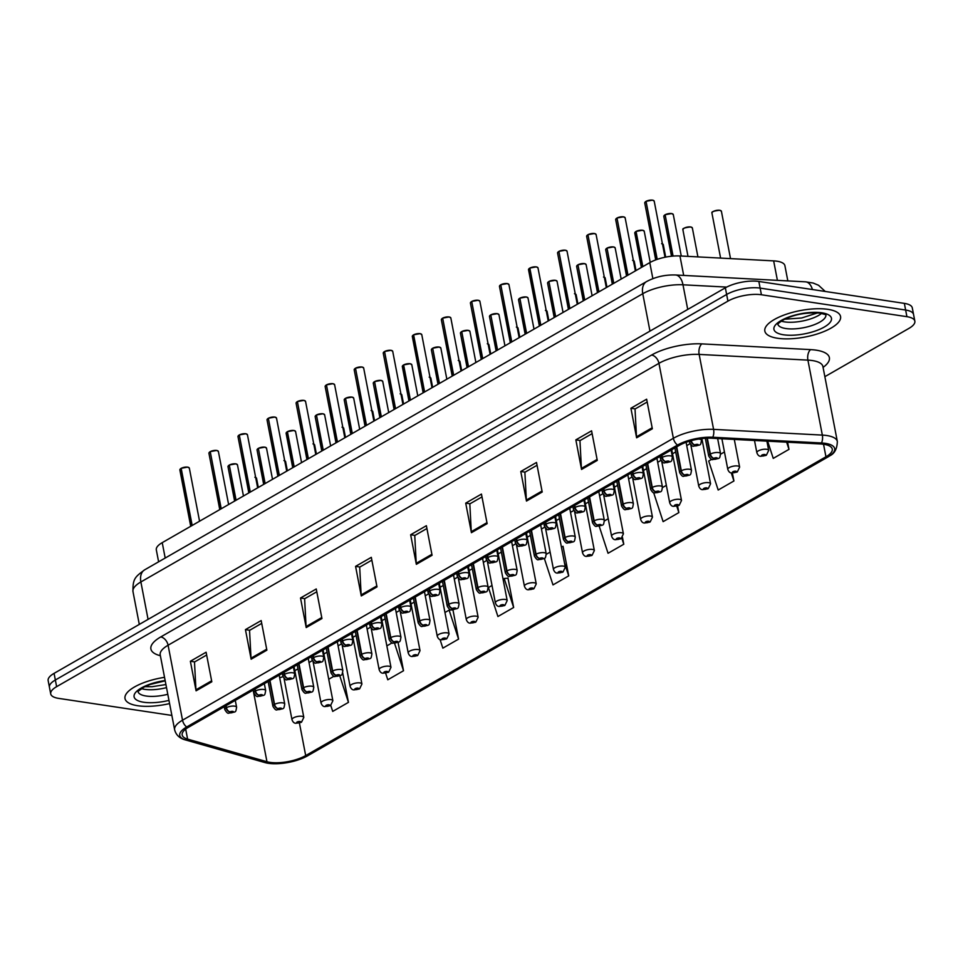 <?xml version="1.0" encoding="UTF-8"?>
<svg xmlns="http://www.w3.org/2000/svg" width="963" height="963" viewBox="0 0 963 963"><rect width="100%" height="100%" fill="white"/><g stroke="black" fill="none" stroke-linecap="round" stroke-linejoin="round"><path stroke-width="1.44" d="M158.618 561.826L156.319 549.885A24.099 8.402 -10.9 0 1 162.229 542.651L649.784 262.634A24.099 8.402 -10.9 0 1 679.938 255.953L773.65 260.877A24.099 8.402 -10.9 0 1 776.972 261.202A24.099 8.402 -10.9 0 1 784.905 265.692L787.83 280.895M827.867 309.34A38.556 13.434 169.1 0 0 785.977 314.359A38.556 13.434 169.1 0 0 764.839 331.091A38.556 13.434 169.1 0 0 777.526 338.254A38.556 13.434 169.1 0 0 819.417 333.246A38.556 13.434 169.1 0 0 840.555 316.502A38.556 13.434 169.1 0 0 827.867 309.34A38.556 13.434 169.1 0 0 785.977 314.359A38.556 13.434 169.1 0 0 764.839 331.091A38.556 13.434 169.1 0 0 777.526 338.254A38.556 13.434 169.1 0 0 819.417 333.246A38.556 13.434 169.1 0 0 840.555 316.502A38.556 13.434 169.1 0 0 827.867 309.34M164.529 677.338A38.556 13.434 169.1 0 0 125.009 698.56A38.556 13.434 169.1 0 0 137.697 705.723A38.556 13.434 169.1 0 0 169.584 703.58A38.556 13.434 169.1 0 1 137.697 705.723A38.556 13.434 169.1 0 1 125.009 698.56A38.556 13.434 169.1 0 1 164.529 677.338M823.798 444.292A25.7 8.956 -10.9 0 1 832.261 449.071A25.7 8.956 -10.9 0 1 825.953 456.787L305.692 755.582A25.7 8.956 -10.9 0 1 266.956 761.721L187.604 739.115A25.7 8.956 -10.9 0 1 182.176 734.974A25.7 8.956 -10.9 0 1 188.483 727.258L679.336 445.363A25.7 8.956 -10.9 0 1 711.501 438.225L820.259 443.943A25.7 8.956 -10.9 0 1 823.798 444.292M825.423 443.365A28.192 9.835 169.1 0 0 821.547 442.98L712.789 437.25A28.192 9.835 169.1 0 0 677.495 445.087L186.653 726.993A28.192 9.835 169.1 0 0 185.678 739.981L265.03 762.6A28.192 9.835 169.1 0 0 266.354 762.937A28.192 9.835 169.1 0 0 307.534 755.859L827.783 457.064A28.192 9.835 169.1 0 0 829.757 455.824A28.192 9.835 169.1 0 0 825.423 443.365M824.858 376.677L908.928 328.395A24.099 8.402 169.1 0 0 914.85 321.161L912.286 307.859A24.099 8.402 169.1 0 0 904.353 303.381L758.844 281.461A24.099 8.402 169.1 0 0 725.356 287.817L54.072 673.366L55.348 680.01A24.099 8.402 169.1 0 0 49.426 687.245A24.099 8.402 169.1 0 1 55.348 680.01L726.644 294.473L55.348 680.01L56.624 686.667A24.099 8.402 169.1 0 0 50.714 693.902A24.099 8.402 169.1 0 0 58.647 698.38L171.871 715.437M758.844 281.461L760.12 288.106A24.099 8.402 169.1 0 0 726.644 294.473A24.099 8.402 169.1 0 1 760.12 288.106L905.641 310.038L760.12 288.106L761.408 294.762A24.099 8.402 169.1 0 0 727.92 301.13L56.624 686.667M913.574 314.516A24.099 8.402 169.1 0 0 905.641 310.038A24.099 8.402 169.1 0 1 913.574 314.516M330.742 705.361L332.716 711.404L348.45 702.364L342.684 672.836M440.031 639.504L442.848 648.147L458.581 639.119L452.935 609.796M492.009 585.48L488.446 587.526L497.919 616.525L513.652 607.484L507.958 577.92L507.357 578.257M544.3 558.335L552.991 584.902L568.724 575.862L563.03 546.286L562.428 546.635M914.85 321.161A24.099 8.402 169.1 0 0 906.917 316.683L761.408 294.762M636.615 437.804L630.909 408.24L646.642 399.2L652.348 428.776L636.615 437.804A6.428 4.225 60.1 0 1 636.483 436.793L652.156 427.789M581.544 469.438L575.85 439.862L591.583 430.822L597.277 460.398L581.544 469.438A6.428 4.225 60.1 0 1 581.411 468.415L597.084 459.423M526.472 501.061L520.778 471.485L536.511 462.457L542.205 492.021L526.472 501.061A6.428 4.225 60.1 0 1 526.352 500.05L542.025 491.046M471.413 532.683L465.719 503.119L481.452 494.079L487.146 523.655L471.413 532.683A6.428 4.225 60.1 0 1 471.28 531.672L486.953 522.668M196.079 690.82L190.373 661.244L206.106 652.216L211.812 681.78L196.079 690.82A6.428 4.225 60.1 0 1 195.946 689.809L211.619 680.805M251.138 659.198L245.445 629.621L261.178 620.581L266.871 650.157L251.138 659.198A6.428 4.225 60.1 0 1 251.018 658.174L266.691 649.182M306.21 627.563L300.516 597.999L316.249 588.959L321.943 618.535L306.21 627.563A6.428 4.225 60.1 0 1 306.078 626.552L321.75 617.548M361.269 595.941L355.576 566.364L371.309 557.336L377.002 586.9L361.269 595.941A6.428 4.225 60.1 0 1 361.149 594.929L376.822 585.925M416.341 564.318L410.647 534.742L426.38 525.702L432.074 555.278L416.341 564.318A6.428 4.225 60.1 0 1 416.221 563.295L431.881 554.303M767.631 441.174L773.253 458.388L788.986 449.36L787.614 442.234M711.705 459.303L708.708 461.024L718.181 490.023L733.926 480.982L732.386 473.026M653.66 492.707L663.122 521.645L678.855 512.605L677.579 505.972M599.215 526.231L608.05 553.268L623.783 544.239L622.483 537.438M385.621 673.161L387.788 679.782L403.521 670.742L398.044 642.333M410.647 534.742L414.957 535.392M426.922 528.518L414.752 535.512L416.221 563.295M355.576 566.364L359.885 567.014M371.85 560.141L359.693 567.135L361.149 594.929M300.516 597.999L304.826 598.649M316.791 591.776L304.621 598.757L306.078 626.552M245.445 629.621L249.754 630.271M261.719 623.398L249.549 630.38L251.018 658.174M190.373 661.244L194.682 661.894M206.648 655.021L194.49 662.014L195.946 689.809M465.719 503.119L470.016 503.769M481.994 496.896L469.824 503.878L471.28 531.672M520.778 471.485L525.088 472.135M537.053 465.261L524.883 472.255L526.352 500.05M575.85 439.862L580.159 440.512M592.125 433.639L579.955 440.633L581.411 468.415M630.909 408.24L635.219 408.89M647.184 402.016L635.026 408.998L636.483 436.793M568.724 575.862L564.45 562.801M546.298 554.303L550.126 552.1M561.357 546.707L563.078 546.587M623.783 544.239L621.785 538.124M604.403 520.935L608.231 518.732M678.855 512.605L676.76 506.189M662.508 487.555L666.336 485.364M733.926 480.982L731.266 472.857M720.625 454.187L724.441 451.984M788.986 449.36L786.639 442.173M513.652 607.484L504.179 578.486L508.019 578.209M503.059 579.136L504.179 578.486M458.581 639.119L449.107 610.121L452.947 609.844M434.807 623.506L433.904 618.848M444.954 612.504L449.107 610.121M403.521 670.742L394.517 643.188M386.849 645.884L392.097 642.863M348.45 702.364L339.77 675.797M328.732 679.252L333.992 676.231M54.072 673.366A24.099 8.402 169.1 0 0 48.15 680.588L50.714 693.902M754.498 440.488L756.858 452.694A6.019 2.095 -10.9 0 1 760.156 450.07A6.019 2.095 -10.9 0 1 766.704 449.288A6.019 2.095 -10.9 0 1 768.679 450.407L766.404 455.162A4.021 2.757 -121.5 0 1 765.019 455.439A2.01 0.698 169.1 0 0 764.791 454.5A2.01 0.698 169.1 0 0 761.998 455.03A2.01 0.698 169.1 0 0 762.166 456.005A2.01 0.698 169.1 0 0 764.899 455.499L762.696 455.403L765.019 455.439M764.899 455.499A4.021 2.528 61.6 0 0 766.103 455.343A4.021 2.528 61.6 0 0 766.235 455.258M672.728 213.942A4.659 1.625 -10.9 0 0 671.656 213.569L673.281 214.532A4.815 1.685 169.1 0 0 671.693 213.642A4.815 1.685 169.1 0 0 665.132 214.833L665.216 214.713A4.659 1.625 -10.9 0 1 671.56 213.557M665.144 214.881L672.776 256.098M706.938 438.201L710.032 454.259A4.021 2.757 58.5 0 0 713.824 458.34A2.01 0.698 169.1 0 0 714.04 459.279A2.01 0.698 169.1 0 0 716.833 458.749A2.01 0.698 169.1 0 0 716.665 457.774A2.01 0.698 169.1 0 0 713.932 458.28L716.147 458.376L713.824 458.34M713.932 458.28A4.021 2.528 -118.4 0 1 710.381 454.067A6.019 2.095 -10.9 0 1 718.579 452.574A6.019 2.095 -10.9 0 1 720.553 453.693C719.433 459.363 720.529 457.955 712.728 459.556C711.838 460.133 710.501 458.942 708.72 455.968A6.019 2.095 -10.9 0 1 710.032 454.259M707.324 438.189L710.381 454.067M665.132 214.833L673.077 256.074M646.101 201.303L652.541 200.135L654.202 201.135A4.815 1.685 169.1 0 0 652.613 200.232A4.815 1.685 169.1 0 0 646.065 201.436L646.149 201.303A4.659 1.625 -10.9 0 1 652.481 200.148M646.077 201.484L656.935 259.456M690.94 440.729L690.965 440.861A4.021 2.757 58.5 0 0 694.744 444.93A2.01 0.698 169.1 0 0 694.973 445.881A2.01 0.698 169.1 0 0 697.766 445.351A2.01 0.698 169.1 0 0 697.597 444.376A2.01 0.698 169.1 0 0 694.865 444.87L697.068 444.966L694.744 444.93M694.865 444.87A4.021 2.528 -118.4 0 1 691.314 440.657L691.314 440.657A6.019 2.095 -10.9 0 1 691.434 440.597M646.065 201.436L657.223 259.36M721.901 438.767L727.799 469.378A6.019 2.095 -10.9 0 1 731.098 466.766A6.019 2.095 -10.9 0 1 737.646 465.984A6.019 2.095 -10.9 0 1 739.632 467.103L737.345 471.858A4.021 2.757 -121.5 0 1 735.961 472.123A2.01 0.698 169.1 0 0 735.732 471.184A2.01 0.698 169.1 0 0 732.951 471.714A2.01 0.698 169.1 0 0 733.12 472.689A2.01 0.698 169.1 0 0 735.84 472.195L733.637 472.087L735.961 472.123M735.84 472.195A4.021 2.528 61.6 0 0 737.044 472.026A4.021 2.528 61.6 0 0 737.177 471.942M690.784 444.737L698.741 486.062A6.019 2.095 -10.9 0 1 702.051 483.45A6.019 2.095 -10.9 0 1 708.587 482.668A6.019 2.095 -10.9 0 1 710.574 483.787L708.287 488.542A4.021 2.757 -121.5 0 1 706.902 488.807A2.01 0.698 169.1 0 0 706.686 487.868A2.01 0.698 169.1 0 0 703.893 488.397A2.01 0.698 169.1 0 0 704.061 489.373A2.01 0.698 169.1 0 0 706.794 488.879L705.939 488.723M706.794 488.879A4.021 2.528 61.6 0 0 707.986 488.71A4.021 2.528 61.6 0 0 708.13 488.626M705.915 488.325L706.902 488.807M661.725 461.421L669.694 502.746A6.019 2.095 -10.9 0 1 672.993 500.134A6.019 2.095 -10.9 0 1 679.541 499.352A6.019 2.095 -10.9 0 1 681.515 500.471L679.24 505.226A4.021 2.757 -121.5 0 1 677.856 505.503A2.01 0.698 169.1 0 0 677.627 504.552A2.01 0.698 169.1 0 0 674.834 505.081A2.01 0.698 169.1 0 0 675.003 506.057A2.01 0.698 169.1 0 0 677.735 505.563L675.532 505.455L677.856 505.503M677.735 505.563A4.021 2.528 61.6 0 0 678.939 505.394A4.021 2.528 61.6 0 0 679.071 505.31M632.679 478.117L640.636 519.442A6.019 2.095 -10.9 0 1 643.934 516.818A6.019 2.095 -10.9 0 1 650.482 516.036A6.019 2.095 -10.9 0 1 652.469 517.155L650.181 521.91A4.021 2.757 -121.5 0 1 648.797 522.187A2.01 0.698 169.1 0 0 648.568 521.236A2.01 0.698 169.1 0 0 645.788 521.765A2.01 0.698 169.1 0 0 645.956 522.753A2.01 0.698 169.1 0 0 648.677 522.247L646.474 522.151L648.797 522.187M648.677 522.247A4.021 2.528 61.6 0 0 649.881 522.09A4.021 2.528 61.6 0 0 650.013 522.006M635.845 231.553L635.809 231.674A4.815 1.685 169.1 0 0 634.761 233.046L636.17 231.397A4.659 1.625 -10.9 0 1 642.502 230.241M635.809 231.674L642.562 266.787M676.387 447.049L680.985 470.955A4.021 2.757 58.5 0 0 684.765 475.024A2.01 0.698 169.1 0 0 684.982 475.963A2.01 0.698 169.1 0 0 687.775 475.433A2.01 0.698 169.1 0 0 687.606 474.458A2.01 0.698 169.1 0 0 684.874 474.964L687.088 475.06L684.765 475.024M684.874 474.964A4.021 2.528 -118.4 0 1 681.323 470.751A6.019 2.095 -10.9 0 1 689.52 469.258A6.019 2.095 -10.9 0 1 691.506 470.377C690.375 476.059 691.482 474.639 683.682 476.24C682.779 476.829 681.443 475.626 679.673 472.664A6.019 2.095 -10.9 0 1 680.985 470.955M676.724 446.856L681.323 470.751M636.122 231.397L642.55 230.229L644.223 231.228A4.815 1.685 169.1 0 0 642.634 230.326A4.815 1.685 169.1 0 0 636.086 231.517L642.839 266.631M607.063 248.093L613.503 246.913L615.164 247.912A4.815 1.685 169.1 0 0 613.575 247.01A4.815 1.685 169.1 0 0 607.027 248.213L607.111 248.081A4.659 1.625 -10.9 0 1 613.443 246.925M607.039 248.261L613.515 283.471M647.329 463.745L651.927 487.639A4.021 2.757 58.5 0 0 655.707 491.708A2.01 0.698 169.1 0 0 655.935 492.659A2.01 0.698 169.1 0 0 658.728 492.129A2.01 0.698 169.1 0 0 658.56 491.154A2.01 0.698 169.1 0 0 655.827 491.648L658.03 491.756L655.707 491.708M655.827 491.648A4.021 2.528 -118.4 0 1 652.276 487.434A6.019 2.095 -10.9 0 1 660.462 485.942A6.019 2.095 -10.9 0 1 662.448 487.061C661.316 492.743 662.424 491.335 654.623 492.936C653.721 493.513 652.396 492.322 650.615 489.348A6.019 2.095 -10.9 0 1 651.927 487.639M647.666 463.54L652.276 487.434M607.027 248.213L613.78 283.315M584.445 263.597L586.118 264.596A4.815 1.685 169.1 0 0 584.529 263.706A4.815 1.685 169.1 0 0 577.969 264.897L578.053 264.765A4.659 1.625 -10.9 0 1 584.397 263.609L578.005 264.777M577.981 264.945L584.457 300.155M618.27 480.429L622.868 504.323A4.021 2.757 58.5 0 0 626.66 508.404A2.01 0.698 169.1 0 0 626.877 509.343A2.01 0.698 169.1 0 0 629.67 508.813A2.01 0.698 169.1 0 0 629.501 507.838A2.01 0.698 169.1 0 0 626.769 508.332L628.983 508.44L626.66 508.404M626.769 508.332A4.021 2.528 -118.4 0 1 623.217 504.131A6.019 2.095 -10.9 0 1 631.415 502.638A6.019 2.095 -10.9 0 1 633.389 503.757C632.27 509.427 633.365 508.019 625.565 509.62C624.674 510.197 623.338 509.006 621.568 506.032A6.019 2.095 -10.9 0 1 622.868 504.323M618.619 480.224L623.217 504.131M577.969 264.897L584.734 299.999M603.62 494.801L611.577 536.126A6.019 2.095 -10.9 0 1 614.888 533.514A6.019 2.095 -10.9 0 1 621.424 532.72A6.019 2.095 -10.9 0 1 623.41 533.851L621.123 538.606A4.021 2.757 -121.5 0 1 619.739 538.871A2.01 0.698 169.1 0 0 619.522 537.932A2.01 0.698 169.1 0 0 616.729 538.461A2.01 0.698 169.1 0 0 616.898 539.436A2.01 0.698 169.1 0 0 619.63 538.931L617.415 538.835L619.739 538.871M619.63 538.931A4.021 2.528 61.6 0 0 620.822 538.774A4.021 2.528 61.6 0 0 620.966 538.69M574.562 511.485L582.531 552.81A6.019 2.095 -10.9 0 1 585.829 550.198A6.019 2.095 -10.9 0 1 592.377 549.416A6.019 2.095 -10.9 0 1 594.352 550.535L592.076 555.29A4.021 2.757 -121.5 0 1 590.692 555.555A2.01 0.698 169.1 0 0 590.463 554.616A2.01 0.698 169.1 0 0 587.671 555.145A2.01 0.698 169.1 0 0 587.839 556.12A2.01 0.698 169.1 0 0 590.572 555.627L589.717 555.47M590.572 555.627A4.021 2.528 61.6 0 0 591.776 555.458A4.021 2.528 61.6 0 0 591.908 555.374M589.693 555.073L590.692 555.555M545.515 528.169L553.472 569.494A6.019 2.095 -10.9 0 1 556.77 566.882A6.019 2.095 -10.9 0 1 563.319 566.1A6.019 2.095 -10.9 0 1 565.305 567.219L563.018 571.974A4.021 2.757 -121.5 0 1 561.634 572.239A2.01 0.698 169.1 0 0 561.405 571.3A2.01 0.698 169.1 0 0 558.624 571.829A2.01 0.698 169.1 0 0 558.793 572.804A2.01 0.698 169.1 0 0 561.513 572.311L559.31 572.203L561.634 572.239M561.513 572.311A4.021 2.528 61.6 0 0 562.717 572.142A4.021 2.528 61.6 0 0 562.849 572.058M556.506 280.69A4.659 1.625 -10.9 0 0 555.434 280.317L557.059 281.28A4.815 1.685 169.1 0 0 555.47 280.389A4.815 1.685 169.1 0 0 548.922 281.581L549.006 281.449A4.659 1.625 -10.9 0 1 555.338 280.305M548.922 281.629L555.398 316.839M589.224 497.113L593.822 521.007A4.021 2.757 58.5 0 0 597.602 525.088A2.01 0.698 169.1 0 0 597.83 526.027A2.01 0.698 169.1 0 0 600.611 525.497A2.01 0.698 169.1 0 0 600.443 524.522A2.01 0.698 169.1 0 0 597.71 525.016L599.925 525.124L597.602 525.088M597.71 525.016A4.021 2.528 -118.4 0 1 594.159 520.814A6.019 2.095 -10.9 0 1 602.356 519.322A6.019 2.095 -10.9 0 1 604.343 520.441C603.211 526.111 604.319 524.703 596.518 526.304C595.616 526.881 594.279 525.69 592.51 522.716A6.019 2.095 -10.9 0 1 593.822 521.007M589.561 496.92L594.159 520.814M548.922 281.581L555.675 316.683M519.9 298.145L526.34 296.977L528.001 297.964A4.815 1.685 169.1 0 0 526.412 297.073A4.815 1.685 169.1 0 0 519.864 298.265L519.948 298.145A4.659 1.625 -10.9 0 1 526.279 296.989M519.876 298.313L526.352 333.535M560.165 513.797L564.763 537.691A4.021 2.757 58.5 0 0 568.543 541.772A2.01 0.698 169.1 0 0 568.772 542.711A2.01 0.698 169.1 0 0 571.565 542.181A2.01 0.698 169.1 0 0 571.396 541.206A2.01 0.698 169.1 0 0 568.664 541.712L570.866 541.808L568.543 541.772M568.664 541.712A4.021 2.528 -118.4 0 1 565.112 537.498A6.019 2.095 -10.9 0 1 573.298 536.006A6.019 2.095 -10.9 0 1 575.284 537.125C574.153 542.807 575.26 541.387 567.46 542.988C566.557 543.565 565.233 542.374 563.451 539.4A6.019 2.095 -10.9 0 1 564.763 537.691M560.502 513.604L565.112 537.498M519.864 298.265L526.617 333.367M490.841 314.829L497.281 313.661L498.954 314.66A4.815 1.685 169.1 0 0 497.365 313.757A4.815 1.685 169.1 0 0 490.805 314.949L490.889 314.829A4.659 1.625 -10.9 0 1 497.233 313.673M490.817 314.997L497.293 350.219M531.107 530.481L535.717 554.387A4.021 2.757 58.5 0 0 539.497 558.456A2.01 0.698 169.1 0 0 539.713 559.407A2.01 0.698 169.1 0 0 542.506 558.877A2.01 0.698 169.1 0 0 542.338 557.902A2.01 0.698 169.1 0 0 539.605 558.396L541.82 558.492L539.497 558.456M539.605 558.396A4.021 2.528 -118.4 0 1 536.054 554.182A6.019 2.095 -10.9 0 1 544.251 552.69A6.019 2.095 -10.9 0 1 546.226 553.809C545.106 559.491 546.202 558.083 538.401 559.672C537.51 560.261 536.174 559.058 534.405 556.096A6.019 2.095 -10.9 0 1 535.717 554.387M531.456 530.288L536.054 554.182M490.805 314.949L497.57 350.063M516.457 544.853L524.414 586.178A6.019 2.095 -10.9 0 1 527.724 583.566A6.019 2.095 -10.9 0 1 534.26 582.784A6.019 2.095 -10.9 0 1 536.247 583.903L533.959 588.658A4.021 2.757 -121.5 0 1 532.575 588.935A2.01 0.698 169.1 0 0 532.358 587.984A2.01 0.698 169.1 0 0 529.566 588.513A2.01 0.698 169.1 0 0 529.734 589.488A2.01 0.698 169.1 0 0 532.467 588.995L530.252 588.899L532.575 588.935M532.467 588.995A4.021 2.528 61.6 0 0 533.658 588.838A4.021 2.528 61.6 0 0 533.803 588.754M487.398 561.549L495.367 602.874A6.019 2.095 -10.9 0 1 498.665 600.25A6.019 2.095 -10.9 0 1 505.214 599.468A6.019 2.095 -10.9 0 1 507.188 600.587L504.913 605.342A4.021 2.757 -121.5 0 1 503.529 605.619A2.01 0.698 169.1 0 0 503.3 604.68A2.01 0.698 169.1 0 0 500.507 605.209A2.01 0.698 169.1 0 0 500.676 606.184A2.01 0.698 169.1 0 0 503.408 605.679L502.554 605.534M503.408 605.679A4.021 2.528 61.6 0 0 504.612 605.522A4.021 2.528 61.6 0 0 504.744 605.438M502.602 605.498L503.529 605.619M458.352 578.233L466.309 619.558A6.019 2.095 -10.9 0 1 469.607 616.946A6.019 2.095 -10.9 0 1 476.155 616.164A6.019 2.095 -10.9 0 1 478.142 617.283L475.854 622.038A4.021 2.757 -121.5 0 1 474.47 622.303A2.01 0.698 169.1 0 0 474.241 621.364A2.01 0.698 169.1 0 0 471.461 621.893A2.01 0.698 169.1 0 0 471.629 622.868A2.01 0.698 169.1 0 0 474.35 622.375L473.507 622.218M474.35 622.375A4.021 2.528 61.6 0 0 475.553 622.206A4.021 2.528 61.6 0 0 475.686 622.122M473.483 621.821L474.47 622.303M429.293 594.917L437.25 636.242A6.019 2.095 -10.9 0 1 440.56 633.63A6.019 2.095 -10.9 0 1 447.097 632.847A6.019 2.095 -10.9 0 1 449.083 633.967L446.796 638.722A4.021 2.757 -121.5 0 1 445.412 638.987A2.01 0.698 169.1 0 0 445.195 638.048A2.01 0.698 169.1 0 0 442.402 638.577A2.01 0.698 169.1 0 0 442.571 639.552A2.01 0.698 169.1 0 0 445.303 639.059L443.088 638.951L445.412 638.987M445.303 639.059A4.021 2.528 61.6 0 0 446.495 638.89A4.021 2.528 61.6 0 0 446.639 638.806M400.247 611.601L408.204 652.926A6.019 2.095 -10.9 0 1 411.502 650.314A6.019 2.095 -10.9 0 1 418.05 649.531A6.019 2.095 -10.9 0 1 420.024 650.651L417.749 655.406A4.021 2.757 -121.5 0 1 416.365 655.683A2.01 0.698 169.1 0 0 416.136 654.732A2.01 0.698 169.1 0 0 413.344 655.261A2.01 0.698 169.1 0 0 413.512 656.236A2.01 0.698 169.1 0 0 416.245 655.743L414.042 655.634L416.365 655.683M416.245 655.743A4.021 2.528 61.6 0 0 417.448 655.574A4.021 2.528 61.6 0 0 417.581 655.49M468.223 330.345L469.896 331.344A4.815 1.685 169.1 0 0 468.307 330.441A4.815 1.685 169.1 0 0 461.759 331.645L461.843 331.513A4.659 1.625 -10.9 0 1 468.174 330.357L461.795 331.525M461.759 331.693L468.235 366.903M502.06 547.177L506.658 571.071A4.021 2.757 58.5 0 0 510.438 575.152A2.01 0.698 169.1 0 0 510.667 576.091A2.01 0.698 169.1 0 0 513.448 575.561A2.01 0.698 169.1 0 0 513.279 574.586A2.01 0.698 169.1 0 0 510.546 575.08L512.761 575.188L510.438 575.152M510.546 575.08A4.021 2.528 -118.4 0 1 506.995 570.878A6.019 2.095 -10.9 0 1 515.193 569.386A6.019 2.095 -10.9 0 1 517.179 570.505C516.048 576.175 517.155 574.767 509.355 576.368C508.452 576.945 507.116 575.754 505.346 572.78A6.019 2.095 -10.9 0 1 506.658 571.071M502.397 546.972L506.995 570.878M461.759 331.645L468.512 366.747M432.736 348.209L439.176 347.041L440.837 348.028A4.815 1.685 169.1 0 0 439.26 347.137A4.815 1.685 169.1 0 0 432.7 348.329L432.784 348.197A4.659 1.625 -10.9 0 1 439.116 347.041M432.712 348.377L439.188 383.587M473.002 563.861L477.6 587.755A4.021 2.757 58.5 0 0 481.38 591.836A2.01 0.698 169.1 0 0 481.608 592.775A2.01 0.698 169.1 0 0 484.401 592.245A2.01 0.698 169.1 0 0 484.233 591.27A2.01 0.698 169.1 0 0 481.5 591.764L483.703 591.872L481.38 591.836M481.5 591.764A4.021 2.528 -118.4 0 1 477.949 587.562A6.019 2.095 -10.9 0 1 486.134 586.07A6.019 2.095 -10.9 0 1 488.121 587.189C486.989 592.859 488.097 591.451 480.296 593.052C479.393 593.629 478.069 592.438 476.288 589.464A6.019 2.095 -10.9 0 1 477.6 587.755M473.339 563.668L477.949 587.562M432.7 348.329L439.465 383.43M403.678 364.893L410.118 363.725L411.791 364.712A4.815 1.685 169.1 0 0 410.202 363.821A4.815 1.685 169.1 0 0 403.641 365.013L403.726 364.893A4.659 1.625 -10.9 0 1 410.069 363.737M403.365 365.17A4.815 1.685 169.1 0 0 402.317 366.542L403.413 365.049L410.13 400.271M443.943 580.545L448.553 604.439A4.021 2.757 58.5 0 0 452.333 608.52A2.01 0.698 169.1 0 0 452.55 609.459A2.01 0.698 169.1 0 0 455.343 608.929A2.01 0.698 169.1 0 0 455.174 607.954A2.01 0.698 169.1 0 0 452.441 608.46L454.656 608.556L452.333 608.52M452.441 608.46A4.021 2.528 -118.4 0 1 448.89 604.246A6.019 2.095 -10.9 0 1 457.088 602.754A6.019 2.095 -10.9 0 1 459.062 603.873C457.943 609.543 459.038 608.135 451.238 609.735C450.347 610.313 449.011 609.122 447.241 606.148A6.019 2.095 -10.9 0 1 448.553 604.439M444.292 580.352L448.89 604.246M403.641 365.013L410.407 400.114M374.631 381.577L381.059 380.409L382.732 381.408A4.815 1.685 169.1 0 0 381.143 380.505A4.815 1.685 169.1 0 0 374.595 381.697L374.679 381.577A4.659 1.625 -10.9 0 1 381.011 380.421M374.595 381.745L381.071 416.967M414.897 597.229L419.495 621.135A4.021 2.757 58.5 0 0 423.275 625.204A2.01 0.698 169.1 0 0 423.503 626.155A2.01 0.698 169.1 0 0 426.284 625.613A2.01 0.698 169.1 0 0 426.115 624.638A2.01 0.698 169.1 0 0 423.383 625.143L425.598 625.24L423.275 625.204M423.383 625.143A4.021 2.528 -118.4 0 1 419.832 620.93A6.019 2.095 -10.9 0 1 428.029 619.438A6.019 2.095 -10.9 0 1 430.016 620.557C428.884 626.239 429.992 624.818 422.191 626.419C421.288 627.009 419.952 625.806 418.183 622.844A6.019 2.095 -10.9 0 1 419.495 621.135M415.234 597.036L419.832 620.93M374.595 381.697L381.348 416.81M353.132 397.49A4.659 1.625 -10.9 0 0 352.061 397.117L353.674 398.092A4.815 1.685 169.1 0 0 352.097 397.189A4.815 1.685 169.1 0 0 345.536 398.393L345.621 398.261A4.659 1.625 -10.9 0 1 351.952 397.105M345.548 398.441L352.025 433.651M385.838 613.925L390.436 637.819A4.021 2.757 58.5 0 0 394.216 641.888A2.01 0.698 169.1 0 0 394.445 642.839A2.01 0.698 169.1 0 0 397.238 642.309A2.01 0.698 169.1 0 0 397.069 641.334A2.01 0.698 169.1 0 0 394.336 641.827L396.539 641.936L394.216 641.888M394.336 641.827A4.021 2.528 -118.4 0 1 390.785 637.614A6.019 2.095 -10.9 0 1 398.971 636.122A6.019 2.095 -10.9 0 1 400.957 637.241C399.826 642.923 400.933 641.514 393.133 643.115C392.242 643.693 390.906 642.502 389.124 639.528A6.019 2.095 -10.9 0 1 390.436 637.819M386.175 613.72L390.785 637.614M345.536 398.393L352.302 433.494M371.188 628.297L379.145 669.622A6.019 2.095 -10.9 0 1 382.443 666.998A6.019 2.095 -10.9 0 1 388.992 666.215A6.019 2.095 -10.9 0 1 390.978 667.335L388.691 672.09A4.021 2.757 -121.5 0 1 387.307 672.367A2.01 0.698 169.1 0 0 387.078 671.416A2.01 0.698 169.1 0 0 384.297 671.957A2.01 0.698 169.1 0 0 384.466 672.932A2.01 0.698 169.1 0 0 387.198 672.427L386.344 672.282M387.198 672.427A4.021 2.528 61.6 0 0 388.39 672.27A4.021 2.528 61.6 0 0 388.534 672.186M386.319 671.873L387.307 672.367M342.13 644.981L350.087 686.306A6.019 2.095 -10.9 0 1 353.397 683.694A6.019 2.095 -10.9 0 1 359.933 682.911A6.019 2.095 -10.9 0 1 361.919 684.031L359.632 688.786A4.021 2.757 -121.5 0 1 358.248 689.051A2.01 0.698 169.1 0 0 358.031 688.112A2.01 0.698 169.1 0 0 355.239 688.641A2.01 0.698 169.1 0 0 355.407 689.616A2.01 0.698 169.1 0 0 358.14 689.111L357.285 688.966M358.14 689.111A4.021 2.528 61.6 0 0 359.331 688.954A4.021 2.528 61.6 0 0 359.476 688.87M357.261 688.557L358.248 689.051M313.083 661.665L321.04 702.99A6.019 2.095 -10.9 0 1 324.338 700.378A6.019 2.095 -10.9 0 1 330.887 699.595A6.019 2.095 -10.9 0 1 332.873 700.715L330.586 705.47A4.021 2.757 -121.5 0 1 329.202 705.735A2.01 0.698 169.1 0 0 328.973 704.796A2.01 0.698 169.1 0 0 326.18 705.325A2.01 0.698 169.1 0 0 326.349 706.3A2.01 0.698 169.1 0 0 329.081 705.807L326.878 705.698L329.202 705.735M329.081 705.807A4.021 2.528 61.6 0 0 330.285 705.638A4.021 2.528 61.6 0 0 330.417 705.554M284.025 678.349L291.982 719.674A6.019 2.095 -10.9 0 1 295.28 717.062A6.019 2.095 -10.9 0 1 301.828 716.279A6.019 2.095 -10.9 0 1 303.814 717.399L301.527 722.154A4.021 2.757 -121.5 0 1 300.143 722.419A2.01 0.698 169.1 0 0 299.914 721.48A2.01 0.698 169.1 0 0 297.134 722.009A2.01 0.698 169.1 0 0 297.302 722.984A2.01 0.698 169.1 0 0 300.035 722.491L297.82 722.382L300.143 722.419M300.035 722.491A4.021 2.528 61.6 0 0 301.226 722.322A4.021 2.528 61.6 0 0 301.371 722.238M316.514 414.957L322.954 413.777L324.627 414.776A4.815 1.685 169.1 0 0 323.038 413.885A4.815 1.685 169.1 0 0 316.478 415.077L316.562 414.945A4.659 1.625 -10.9 0 1 322.906 413.789M316.49 415.125L322.966 450.335M356.779 630.609L361.39 654.503A4.021 2.757 58.5 0 0 365.17 658.584A2.01 0.698 169.1 0 0 365.386 659.523A2.01 0.698 169.1 0 0 368.179 658.993A2.01 0.698 169.1 0 0 368.01 658.018A2.01 0.698 169.1 0 0 365.278 658.511L367.493 658.62L365.17 658.584M365.278 658.511A4.021 2.528 -118.4 0 1 361.727 654.31A6.019 2.095 -10.9 0 1 369.924 652.818A6.019 2.095 -10.9 0 1 371.899 653.937C370.779 659.607 371.874 658.198 364.074 659.799C363.183 660.377 361.847 659.186 360.078 656.212A6.019 2.095 -10.9 0 1 361.39 654.503M357.129 630.404L361.727 654.31M316.478 415.077L323.243 450.178M287.191 431.797L287.155 431.918A4.815 1.685 169.1 0 0 286.107 433.29L287.516 431.629A4.659 1.625 -10.9 0 1 293.847 430.485M287.155 431.918L293.908 467.019M327.733 647.292L332.331 671.187A4.021 2.757 58.5 0 0 336.111 675.268A2.01 0.698 169.1 0 0 336.34 676.207A2.01 0.698 169.1 0 0 339.12 675.677A2.01 0.698 169.1 0 0 338.952 674.702A2.01 0.698 169.1 0 0 336.231 675.195L338.434 675.304L336.111 675.268M336.231 675.195A4.021 2.528 -118.4 0 1 332.668 670.994A6.019 2.095 -10.9 0 1 340.866 669.502A6.019 2.095 -10.9 0 1 342.852 670.621C341.721 676.291 342.828 674.882 335.028 676.483C334.125 677.061 332.789 675.87 331.019 672.896A6.019 2.095 -10.9 0 1 332.331 671.187M328.07 647.1L332.668 670.994M287.468 431.641L293.896 430.473L295.569 431.46A4.815 1.685 169.1 0 0 293.98 430.569A4.815 1.685 169.1 0 0 287.431 431.761L294.184 466.862M258.409 448.325L264.849 447.157L266.51 448.144A4.815 1.685 169.1 0 0 264.933 447.253A4.815 1.685 169.1 0 0 258.373 448.445L258.457 448.325A4.659 1.625 -10.9 0 1 264.789 447.169M258.385 448.493L264.861 483.715M298.674 663.976L303.273 687.883A4.021 2.757 58.5 0 0 307.053 691.952A2.01 0.698 169.1 0 0 307.281 692.891A2.01 0.698 169.1 0 0 310.074 692.361A2.01 0.698 169.1 0 0 309.905 691.386A2.01 0.698 169.1 0 0 307.173 691.891L309.376 691.988L307.053 691.952M307.173 691.891A4.021 2.528 -118.4 0 1 303.622 687.678A6.019 2.095 -10.9 0 1 311.807 686.186A6.019 2.095 -10.9 0 1 313.794 687.305C312.662 692.987 313.769 691.566 305.969 693.167C305.078 693.757 303.742 692.553 301.961 689.58A6.019 2.095 -10.9 0 1 303.273 687.883M299.012 663.784L303.622 687.678M258.373 448.445L265.138 483.558M236.91 464.238A4.659 1.625 -10.9 0 0 235.839 463.865L237.464 464.84A4.815 1.685 169.1 0 0 235.875 463.937A4.815 1.685 169.1 0 0 229.314 465.129L229.399 465.009A4.659 1.625 -10.9 0 1 235.742 463.853M229.326 465.189L235.803 500.399M269.616 680.672L274.226 704.567A4.021 2.757 58.5 0 0 278.006 708.636A2.01 0.698 169.1 0 0 278.223 709.587A2.01 0.698 169.1 0 0 281.015 709.057A2.01 0.698 169.1 0 0 280.847 708.082A2.01 0.698 169.1 0 0 278.114 708.575L280.329 708.672L278.006 708.636M278.114 708.575A4.021 2.528 -118.4 0 1 274.563 704.362A6.019 2.095 -10.9 0 1 282.761 702.87A6.019 2.095 -10.9 0 1 284.735 703.989C283.616 709.671 284.711 708.262 276.911 709.851C276.02 710.441 274.684 709.237 272.914 706.276A6.019 2.095 -10.9 0 1 274.226 704.567M269.965 680.468L274.563 704.362M229.314 465.129L236.079 500.242M617.042 217.999L623.482 216.819L625.143 217.819A4.815 1.685 169.1 0 0 623.567 216.928A4.815 1.685 169.1 0 0 617.006 218.12L617.09 217.987A4.659 1.625 -10.9 0 1 623.434 216.831M617.018 218.168L627.72 275.31M661.533 455.583L661.906 457.545A4.021 2.757 58.5 0 0 665.698 461.626A2.01 0.698 169.1 0 0 665.915 462.565A2.01 0.698 169.1 0 0 668.707 462.035A2.01 0.698 169.1 0 0 668.539 461.06A2.01 0.698 169.1 0 0 665.806 461.554L668.021 461.662L665.698 461.626M665.806 461.554A4.021 2.528 -118.4 0 1 662.255 457.353A6.019 2.095 -10.9 0 1 670.453 455.86A6.019 2.095 -10.9 0 1 672.427 456.98C671.307 462.649 672.403 461.241 664.602 462.842C663.712 463.42 662.375 462.228 660.594 459.255A6.019 2.095 -10.9 0 1 661.906 457.545M661.882 455.379L662.255 457.353M617.006 218.12L627.996 275.153M587.996 234.683L594.424 233.515L596.097 234.503A4.815 1.685 169.1 0 0 594.508 233.612A4.815 1.685 169.1 0 0 587.96 234.803L588.044 234.671A4.659 1.625 -10.9 0 1 594.376 233.515M587.96 234.852L598.661 291.994M632.474 472.267L632.86 474.229A4.021 2.757 58.5 0 0 636.639 478.31A2.01 0.698 169.1 0 0 636.856 479.249A2.01 0.698 169.1 0 0 639.649 478.719A2.01 0.698 169.1 0 0 639.48 477.744A2.01 0.698 169.1 0 0 636.748 478.238L638.963 478.346L636.639 478.31M636.748 478.238A4.021 2.528 -118.4 0 1 633.197 474.037A6.019 2.095 -10.9 0 1 641.394 472.544A6.019 2.095 -10.9 0 1 643.38 473.664C642.249 479.333 643.344 477.925 635.556 479.526C634.653 480.104 633.317 478.912 631.547 475.939A6.019 2.095 -10.9 0 1 632.86 474.229M632.823 472.075L633.197 474.037M587.96 234.803L598.938 291.837M566.497 250.597A4.659 1.625 -10.9 0 0 565.425 250.224L567.038 251.187A4.815 1.685 169.1 0 0 565.45 250.296A4.815 1.685 169.1 0 0 558.901 251.487L558.985 251.367A4.659 1.625 -10.9 0 1 565.317 250.211M558.913 251.536L569.602 308.69M603.428 488.951L603.801 490.913A4.021 2.757 58.5 0 0 607.581 494.994A2.01 0.698 169.1 0 0 607.809 495.933A2.01 0.698 169.1 0 0 610.602 495.403A2.01 0.698 169.1 0 0 610.434 494.428A2.01 0.698 169.1 0 0 607.701 494.934L609.904 495.03L607.581 494.994M607.701 494.934A4.021 2.528 -118.4 0 1 604.15 490.721A6.019 2.095 -10.9 0 1 612.336 489.228A6.019 2.095 -10.9 0 1 614.322 490.348C613.19 496.029 614.298 494.609 606.497 496.21C605.595 496.788 604.258 495.596 602.489 492.623A6.019 2.095 -10.9 0 1 603.801 490.913M603.765 488.759L604.15 490.721M558.901 251.487L569.879 308.521M529.614 268.208L529.566 268.328A4.815 1.685 169.1 0 0 528.518 269.7L529.927 268.051A4.659 1.625 -10.9 0 1 536.271 266.895M529.566 268.328L540.556 325.374M574.369 505.635L574.742 507.609A4.021 2.757 58.5 0 0 578.534 511.678A2.01 0.698 169.1 0 0 578.751 512.629A2.01 0.698 169.1 0 0 581.544 512.099A2.01 0.698 169.1 0 0 581.375 511.112A2.01 0.698 169.1 0 0 578.643 511.618L580.858 511.714L578.534 511.678M578.643 511.618A4.021 2.528 -118.4 0 1 575.092 507.405A6.019 2.095 -10.9 0 1 583.289 505.912A6.019 2.095 -10.9 0 1 585.263 507.032C584.144 512.713 585.239 511.293 577.439 512.894C576.548 513.484 575.212 512.28 573.43 509.319A6.019 2.095 -10.9 0 1 574.742 507.609M574.718 505.443L575.092 507.405M529.879 268.051L536.319 266.883L537.992 267.883A4.815 1.685 169.1 0 0 536.403 266.98A4.815 1.685 169.1 0 0 529.843 268.171L540.833 325.217M500.832 284.747L507.26 283.567L508.933 284.567A4.815 1.685 169.1 0 0 507.345 283.664A4.815 1.685 169.1 0 0 500.796 284.867L500.88 284.735A4.659 1.625 -10.9 0 1 507.212 283.579M500.796 284.916L511.497 342.058M545.311 522.331L545.696 524.293A4.021 2.757 58.5 0 0 549.476 528.362A2.01 0.698 169.1 0 0 549.692 529.313A2.01 0.698 169.1 0 0 552.485 528.783A2.01 0.698 169.1 0 0 552.317 527.808A2.01 0.698 169.1 0 0 549.584 528.302L551.799 528.41L549.476 528.362M549.584 528.302A4.021 2.528 -118.4 0 1 546.033 524.101A6.019 2.095 -10.9 0 1 554.231 522.596A6.019 2.095 -10.9 0 1 556.217 523.728C555.085 529.397 556.193 527.989 548.392 529.59C547.49 530.168 546.153 528.976 544.384 526.003A6.019 2.095 -10.9 0 1 545.696 524.293M545.66 522.127L546.033 524.101M500.796 284.867L511.774 341.901M471.774 301.431L478.214 300.251L479.875 301.25A4.815 1.685 169.1 0 0 478.286 300.36A4.815 1.685 169.1 0 0 471.738 301.551L471.822 301.419A4.659 1.625 -10.9 0 1 478.154 300.263M471.75 301.6L482.451 358.742M516.264 539.015L516.637 540.977A4.021 2.757 58.5 0 0 520.417 545.058A2.01 0.698 169.1 0 0 520.646 545.997A2.01 0.698 169.1 0 0 523.439 545.467A2.01 0.698 169.1 0 0 523.27 544.492A2.01 0.698 169.1 0 0 520.538 544.986L522.74 545.094L520.417 545.058M520.538 544.986A4.021 2.528 -118.4 0 1 516.987 540.785A6.019 2.095 -10.9 0 1 525.172 539.292A6.019 2.095 -10.9 0 1 527.158 540.412C526.027 546.081 527.134 544.673 519.334 546.274C518.431 546.852 517.095 545.66 515.325 542.687A6.019 2.095 -10.9 0 1 516.637 540.977M516.601 538.823L516.987 540.785M471.738 301.551L482.716 358.585M450.275 317.345A4.659 1.625 -10.9 0 0 449.203 316.971L450.828 317.934A4.815 1.685 169.1 0 0 449.24 317.044A4.815 1.685 169.1 0 0 442.679 318.235L442.763 318.103A4.659 1.625 -10.9 0 1 449.107 316.959M442.691 318.284L453.392 375.426M487.206 555.699L487.579 557.661A4.021 2.757 58.5 0 0 491.371 561.742A2.01 0.698 169.1 0 0 491.587 562.681A2.01 0.698 169.1 0 0 494.38 562.151A2.01 0.698 169.1 0 0 494.212 561.176A2.01 0.698 169.1 0 0 491.479 561.67L493.694 561.778L491.371 561.742M491.479 561.67A4.021 2.528 -118.4 0 1 487.928 557.469A6.019 2.095 -10.9 0 1 496.126 555.976A6.019 2.095 -10.9 0 1 498.1 557.096C496.98 562.765 498.076 561.357 490.275 562.958C489.385 563.536 488.048 562.344 486.267 559.371A6.019 2.095 -10.9 0 1 487.579 557.661M487.555 555.507L487.928 557.469M442.679 318.235L453.669 375.269M413.392 334.955L413.356 335.076A4.815 1.685 169.1 0 0 412.308 336.448L413.717 334.799A4.659 1.625 -10.9 0 1 420.049 333.643M413.356 335.076L424.334 392.122M458.147 572.383L458.532 574.357A4.021 2.757 58.5 0 0 462.312 578.426A2.01 0.698 169.1 0 0 462.529 579.365A2.01 0.698 169.1 0 0 465.322 578.835A2.01 0.698 169.1 0 0 465.153 577.86A2.01 0.698 169.1 0 0 462.421 578.366L464.635 578.462L462.312 578.426M462.421 578.366A4.021 2.528 -118.4 0 1 458.87 574.153A6.019 2.095 -10.9 0 1 467.067 572.66A6.019 2.095 -10.9 0 1 469.053 573.779C467.922 579.461 469.029 578.041 461.229 579.642C460.326 580.232 458.99 579.028 457.22 576.055A6.019 2.095 -10.9 0 1 458.532 574.357M458.496 572.191L458.87 574.153M413.669 334.799L420.097 333.631L421.77 334.63A4.815 1.685 169.1 0 0 420.181 333.728A4.815 1.685 169.1 0 0 413.633 334.919L424.611 391.965M384.61 351.483L391.05 350.315L392.711 351.314A4.815 1.685 169.1 0 0 391.122 350.412A4.815 1.685 169.1 0 0 384.574 351.615L384.658 351.483A4.659 1.625 -10.9 0 1 390.99 350.327M384.586 351.664L395.287 408.806M429.101 589.079L429.474 591.041A4.021 2.757 58.5 0 0 433.254 595.11A2.01 0.698 169.1 0 0 433.482 596.061A2.01 0.698 169.1 0 0 436.275 595.531A2.01 0.698 169.1 0 0 436.107 594.556A2.01 0.698 169.1 0 0 433.374 595.05L435.577 595.158L433.254 595.11M433.374 595.05A4.021 2.528 -118.4 0 1 429.823 590.837A6.019 2.095 -10.9 0 1 438.009 589.344A6.019 2.095 -10.9 0 1 439.995 590.463C438.863 596.145 439.971 594.737 432.17 596.338C431.268 596.916 429.943 595.712 428.162 592.751A6.019 2.095 -10.9 0 1 429.474 591.041M429.438 588.875L429.823 590.837M384.574 351.615L395.552 408.649M361.992 366.999L363.665 367.998A4.815 1.685 169.1 0 0 362.076 367.108A4.815 1.685 169.1 0 0 355.516 368.299L355.6 368.167A4.659 1.625 -10.9 0 1 361.944 367.011L355.552 368.179M355.528 368.348L366.229 425.49M400.042 605.763L400.415 607.725A4.021 2.757 58.5 0 0 404.207 611.806A2.01 0.698 169.1 0 0 404.424 612.745A2.01 0.698 169.1 0 0 407.217 612.215A2.01 0.698 169.1 0 0 407.048 611.24A2.01 0.698 169.1 0 0 404.316 611.734L406.53 611.842L404.207 611.806M404.316 611.734A4.021 2.528 -118.4 0 1 400.764 607.533A6.019 2.095 -10.9 0 1 408.962 606.04A6.019 2.095 -10.9 0 1 410.936 607.159C409.817 612.829 410.912 611.421 403.112 613.022C402.221 613.6 400.885 612.408 399.115 609.435A6.019 2.095 -10.9 0 1 400.415 607.725M400.391 605.558L400.764 607.533M355.516 368.299L366.506 425.333M334.053 384.093A4.659 1.625 -10.9 0 0 332.981 383.719L334.606 384.682A4.815 1.685 169.1 0 0 333.017 383.792A4.815 1.685 169.1 0 0 326.469 384.983L326.553 384.851A4.659 1.625 -10.9 0 1 332.885 383.695M326.469 385.031L337.17 442.173M370.984 622.447L371.369 624.409A4.021 2.757 58.5 0 0 375.149 628.49A2.01 0.698 169.1 0 0 375.377 629.429A2.01 0.698 169.1 0 0 378.158 628.899A2.01 0.698 169.1 0 0 377.99 627.924A2.01 0.698 169.1 0 0 375.257 628.418L377.472 628.526L375.149 628.49M375.257 628.418A4.021 2.528 -118.4 0 1 371.706 624.217A6.019 2.095 -10.9 0 1 379.904 622.724A6.019 2.095 -10.9 0 1 381.89 623.843C380.758 629.513 381.866 628.105 374.065 629.706C373.163 630.284 371.826 629.092 370.057 626.119A6.019 2.095 -10.9 0 1 371.369 624.409M371.333 622.254L371.706 624.217M326.469 384.983L337.447 442.017M297.447 401.547L303.887 400.379L305.548 401.366A4.815 1.685 169.1 0 0 303.959 400.476A4.815 1.685 169.1 0 0 297.411 401.667L297.495 401.547A4.659 1.625 -10.9 0 1 303.827 400.391M297.423 401.715L308.124 458.87M341.937 639.131L342.31 641.093A4.021 2.757 58.5 0 0 346.09 645.174A2.01 0.698 169.1 0 0 346.319 646.113A2.01 0.698 169.1 0 0 349.112 645.583A2.01 0.698 169.1 0 0 348.943 644.608A2.01 0.698 169.1 0 0 346.211 645.114L348.413 645.21L346.09 645.174M346.211 645.114A4.021 2.528 -118.4 0 1 342.659 640.901A6.019 2.095 -10.9 0 1 350.845 639.408A6.019 2.095 -10.9 0 1 352.831 640.527C351.7 646.209 352.807 644.789 345.007 646.39C344.104 646.967 342.78 645.776 340.998 642.803A6.019 2.095 -10.9 0 1 342.31 641.093M342.274 638.938L342.659 640.901M297.411 401.667L308.389 458.713M268.388 418.231L274.828 417.063L276.501 418.062A4.815 1.685 169.1 0 0 274.912 417.16A4.815 1.685 169.1 0 0 268.352 418.351L268.436 418.231A4.659 1.625 -10.9 0 1 274.78 417.075M268.364 418.399L279.065 475.553M312.879 655.827L313.264 657.789A4.021 2.757 58.5 0 0 317.044 661.858A2.01 0.698 169.1 0 0 317.26 662.809A2.01 0.698 169.1 0 0 320.053 662.279A2.01 0.698 169.1 0 0 319.885 661.292A2.01 0.698 169.1 0 0 317.152 661.798L319.367 661.894L317.044 661.858M317.152 661.798A4.021 2.528 -118.4 0 1 313.601 657.585A6.019 2.095 -10.9 0 1 321.798 656.092A6.019 2.095 -10.9 0 1 323.773 657.211C322.653 662.893 323.749 661.473 315.948 663.074C315.057 663.663 313.721 662.46 311.952 659.499A6.019 2.095 -10.9 0 1 313.264 657.789M313.228 655.622L313.601 657.585M268.352 418.351L279.342 475.397M245.77 433.747L247.443 434.746A4.815 1.685 169.1 0 0 245.854 433.844A4.815 1.685 169.1 0 0 239.306 435.047L239.39 434.915A4.659 1.625 -10.9 0 1 245.721 433.759L239.342 434.927M239.306 435.095L250.007 492.237M283.82 672.511L284.205 674.473A4.021 2.757 58.5 0 0 287.985 678.554A2.01 0.698 169.1 0 0 288.214 679.493A2.01 0.698 169.1 0 0 290.995 678.963A2.01 0.698 169.1 0 0 290.826 677.988A2.01 0.698 169.1 0 0 288.093 678.482L290.308 678.59L287.985 678.554M288.093 678.482A4.021 2.528 -118.4 0 1 284.542 674.281A6.019 2.095 -10.9 0 1 292.74 672.788A6.019 2.095 -10.9 0 1 294.726 673.907C293.595 679.577 294.702 678.169 286.902 679.77C285.999 680.347 284.663 679.156 282.893 676.182A6.019 2.095 -10.9 0 1 284.205 674.473M284.169 672.306L284.542 674.281M239.306 435.047L250.284 492.081M210.283 451.611L216.723 450.431L218.384 451.43A4.815 1.685 169.1 0 0 216.807 450.54A4.815 1.685 169.1 0 0 210.247 451.731L210.331 451.599A4.659 1.625 -10.9 0 1 216.663 450.443M210.259 451.779L220.96 508.921M254.774 689.195L255.147 691.157A4.021 2.757 58.5 0 0 258.927 695.238A2.01 0.698 169.1 0 0 259.155 696.177A2.01 0.698 169.1 0 0 261.948 695.647A2.01 0.698 169.1 0 0 261.78 694.672A2.01 0.698 169.1 0 0 259.047 695.166L261.25 695.274L258.927 695.238M259.047 695.166A4.021 2.528 -118.4 0 1 255.496 690.965A6.019 2.095 -10.9 0 1 263.681 689.472A6.019 2.095 -10.9 0 1 265.668 690.591C264.536 696.261 265.644 694.853 257.843 696.454C256.94 697.031 255.616 695.84 253.835 692.866A6.019 2.095 -10.9 0 1 255.147 691.157M255.111 689.002L255.496 690.965M210.247 451.731L221.225 508.765M181.225 468.295L187.665 467.127L189.338 468.114A4.815 1.685 169.1 0 0 187.749 467.224A4.815 1.685 169.1 0 0 181.188 468.415L181.273 468.295A4.659 1.625 -10.9 0 1 187.616 467.139M180.912 468.572A4.815 1.685 169.1 0 0 179.864 469.944L180.96 468.451L191.902 525.617M225.715 705.879L226.1 707.841A4.021 2.757 58.5 0 0 229.88 711.922A2.01 0.698 169.1 0 0 230.097 712.861A2.01 0.698 169.1 0 0 232.89 712.331A2.01 0.698 169.1 0 0 232.721 711.356A2.01 0.698 169.1 0 0 229.988 711.85L232.203 711.958L229.88 711.922M229.988 711.85A4.021 2.528 -118.4 0 1 226.437 707.649A6.019 2.095 -10.9 0 1 234.635 706.156A6.019 2.095 -10.9 0 1 236.609 707.275C235.49 712.945 236.585 711.537 228.785 713.138C227.894 713.715 226.558 712.524 224.788 709.55A6.019 2.095 -10.9 0 1 226.1 707.841M226.064 705.686L226.437 707.649M181.188 468.415L192.179 525.449M777.406 280.353L773.65 260.877M683.694 275.418L679.938 255.953M652.866 278.644L649.784 262.634M165.191 558.046L162.229 542.651M825.953 456.787L823.534 444.256M186.653 726.993A8.029 5.284 -119.9 0 1 182.525 720.192L673.378 438.285A32.128 11.195 -10.9 0 1 713.583 429.366L822.342 435.095A32.128 11.195 -10.9 0 1 826.772 435.529A32.128 11.195 -10.9 0 1 837.341 441.499L822.908 366.542A32.128 11.195 169.1 0 0 812.339 360.559A32.128 11.195 169.1 0 0 807.909 360.126L699.15 354.408A32.128 11.195 169.1 0 0 658.945 363.328L168.092 645.222A32.128 11.195 169.1 0 0 160.207 654.864L160.135 653.997M821.547 442.98A8.029 4.358 93 0 0 822.342 435.095L807.909 360.126A8.029 4.358 -87 0 1 810.617 349.617A40.157 14 -10.9 0 1 823.076 367.397M160.376 655.743L159.377 655.454A40.157 14 -10.9 0 1 160.749 636.94L651.602 355.034A8.029 5.284 60.1 0 1 658.945 363.328L673.378 438.285A8.029 5.284 60.1 0 0 677.495 445.087M185.678 739.981A8.029 6.199 105.9 0 1 185.414 739.921C179.612 738.38 176.024 735.022 174.64 729.834A32.128 11.195 -10.9 0 1 182.525 720.192L168.092 645.222A8.029 5.284 60.1 0 0 160.749 636.94M265.03 762.6A8.029 6.199 105.9 0 1 264.765 762.527L185.414 739.921A8.029 6.199 105.9 0 1 184.992 739.777M651.602 355.034A40.157 14 -10.9 0 1 701.871 343.887A8.029 4.358 -87 0 0 699.15 354.408L713.583 429.366A8.029 4.358 93 0 1 712.789 437.25M266.354 762.937L264.765 762.527A8.029 6.199 105.9 0 1 264.5 762.443M701.871 343.887L810.617 349.617M906.917 316.683L904.353 303.381M727.92 301.13L725.356 287.817M160.255 655.141A8.029 6.199 -74.1 0 0 159.377 655.454M187.604 739.115L185.678 729.123M266.956 761.721L253.161 690.122M279.691 677.747A25.7 8.956 169.1 0 0 283.014 676.64M305.692 755.582L299.421 723.02M294.822 670.693L297.976 668.876M309.027 662.532L312.337 660.63M323.869 653.997L327.035 652.192M338.073 645.848L341.396 643.946M352.927 637.313L356.081 635.508M367.132 629.152L370.442 627.25M381.986 620.629L385.14 618.812M396.19 612.468L399.501 610.566M411.032 603.945L414.198 602.128M425.237 595.784L428.559 593.882M440.091 587.261L443.245 585.444M454.295 579.1L457.606 577.198M469.15 570.565L472.303 568.76M483.354 562.416L486.664 560.514M498.196 553.881L501.362 552.064M512.4 545.72L515.723 543.818M527.255 537.198L530.408 535.38M541.459 529.036L544.769 527.134M556.313 520.514L559.467 518.696M570.517 512.352L573.828 510.45M585.36 503.818L588.525 502.012M599.564 495.668L602.886 493.766M614.418 487.134L617.572 485.328M628.622 478.972L631.933 477.07M643.477 470.45L646.63 468.632M657.681 462.288L660.991 460.386M672.523 453.766L675.689 451.948M686.727 445.604L690.05 443.702M726.704 287.094L682.984 284.795L687.726 309.436M646.594 281.557A16.07 10.569 60.1 0 0 642.766 293.715L140.875 581.965A32.128 11.195 169.1 0 0 132.978 591.607C132.713 578.643 135.109 576.909 144.703 569.807L646.594 281.557C655.478 276.838 665.132 274.648 675.545 274.985A16.07 8.727 93 0 1 682.984 284.795A32.128 11.195 169.1 0 0 642.766 293.715L649.965 331.116M144.703 569.807A16.07 10.569 60.1 0 0 140.875 581.965L148.073 619.365M675.545 274.985L805.513 281.834A16.07 8.727 93 0 1 812.435 289.526M719.818 210.355A4.815 1.685 169.1 0 0 714.582 210.981A4.815 1.685 169.1 0 0 711.934 213.076C712.921 213.232 708.431 211.595 719.734 210.259L721.407 211.258A4.815 1.685 169.1 0 0 719.818 210.355M712.223 212.317A4.659 1.625 -10.9 0 1 719.686 210.271M719.782 210.283A4.659 1.625 -10.9 0 1 720.854 210.656M664.855 214.99A4.815 1.685 169.1 0 0 663.808 216.362L671.488 256.23M664.097 215.604A4.659 1.625 -10.9 0 1 664.867 214.918M652.589 200.16A4.659 1.625 -10.9 0 1 653.66 200.533M645.788 201.592A4.815 1.685 169.1 0 0 644.741 202.952L655.707 259.902M698.44 439.08A6.019 2.095 -10.9 0 1 699.499 439.164A6.019 2.095 -10.9 0 1 701.485 440.284C700.354 445.965 701.461 444.557 693.661 446.158C692.758 446.736 691.422 445.532 689.652 442.571A6.019 2.095 -10.9 0 1 690.965 440.861M645.029 202.194A4.659 1.625 -10.9 0 1 645.788 201.508M781.258 321.148A24.484 8.535 169.1 0 0 784.568 321.883A24.484 8.535 169.1 0 0 821.62 313.384M777.863 324.266A24.484 8.535 169.1 0 0 785.856 328.539A24.484 8.535 169.1 0 0 812.098 325.482A24.484 8.535 169.1 0 0 825.917 315.009M783.557 334.787A29.299 10.22 169.1 0 0 824.28 327.047A29.299 10.22 169.1 0 0 821.824 312.806A29.299 10.22 169.1 0 0 781.113 320.547A29.299 10.22 169.1 0 0 783.557 334.787M690.76 227.051A4.815 1.685 169.1 0 0 685.524 227.677A4.815 1.685 169.1 0 0 682.887 229.76C683.874 229.928 679.384 228.279 690.676 226.943L692.349 227.942A4.815 1.685 169.1 0 0 690.76 227.051M683.164 229.001A4.659 1.625 -10.9 0 1 690.627 226.955M690.724 226.979A4.659 1.625 -10.9 0 1 691.795 227.34M661.629 243.639L663.29 244.626A4.815 1.685 169.1 0 0 662.436 243.904A4.659 1.625 -10.9 0 1 662.749 244.036M632.571 260.323L634.244 261.31A4.815 1.685 169.1 0 0 633.389 260.588M603.512 277.007L605.185 278.006A4.815 1.685 169.1 0 0 604.331 277.272M642.598 230.253A4.659 1.625 -10.9 0 1 643.669 230.626M635.038 232.288A4.659 1.625 -10.9 0 1 635.809 231.602M613.551 246.937A4.659 1.625 -10.9 0 1 614.623 247.31M606.75 248.37A4.815 1.685 169.1 0 0 605.703 249.73L612.324 284.145M605.992 248.972A4.659 1.625 -10.9 0 1 606.75 248.285M584.493 263.633A4.659 1.625 -10.9 0 1 585.564 263.994M577.692 265.054A4.815 1.685 169.1 0 0 576.644 266.414L583.277 300.841M576.933 265.656A4.659 1.625 -10.9 0 1 577.704 264.981M141.429 688.617A24.484 8.535 169.1 0 0 144.751 689.352A24.484 8.535 169.1 0 0 166.515 687.618M138.034 691.735A24.484 8.535 169.1 0 0 146.027 696.008A24.484 8.535 169.1 0 0 167.791 694.275M165.142 680.54A29.299 10.22 169.1 0 0 136.325 691.675A29.299 10.22 169.1 0 0 143.74 702.256A29.299 10.22 169.1 0 0 168.97 700.378M574.466 293.691L576.127 294.69A4.815 1.685 169.1 0 0 575.272 293.968A4.659 1.625 -10.9 0 1 575.585 294.088M545.407 310.375L547.08 311.374A4.815 1.685 169.1 0 0 546.226 310.652A4.659 1.625 -10.9 0 1 546.527 310.772M516.349 327.071L518.022 328.058A4.815 1.685 169.1 0 0 517.167 327.336M548.645 281.738A4.815 1.685 169.1 0 0 547.598 283.11L554.219 317.525M547.875 282.352A4.659 1.625 -10.9 0 1 548.645 281.665M526.388 297.001A4.659 1.625 -10.9 0 1 527.459 297.374M519.587 298.422A4.815 1.685 169.1 0 0 518.539 299.794L525.16 334.209M518.828 299.036A4.659 1.625 -10.9 0 1 519.587 298.349M497.329 313.685A4.659 1.625 -10.9 0 1 498.401 314.058M490.528 315.118A4.815 1.685 169.1 0 0 489.481 316.478L496.114 350.893M489.77 315.72A4.659 1.625 -10.9 0 1 490.54 315.033M487.302 343.755L488.963 344.754A4.815 1.685 169.1 0 0 488.109 344.02M458.244 360.439L459.917 361.438A4.815 1.685 169.1 0 0 459.062 360.716A4.659 1.625 -10.9 0 1 459.363 360.836M429.185 377.123L430.858 378.122A4.815 1.685 169.1 0 0 430.004 377.4A4.659 1.625 -10.9 0 1 430.305 377.52M400.139 393.819L401.8 394.806A4.815 1.685 169.1 0 0 400.945 394.084M371.08 410.503L372.753 411.49A4.815 1.685 169.1 0 0 371.899 410.768M468.271 330.381A4.659 1.625 -10.9 0 1 469.342 330.742M461.482 331.802A4.815 1.685 169.1 0 0 460.434 333.162L467.055 367.577M460.711 332.404A4.659 1.625 -10.9 0 1 461.482 331.717M439.224 347.065A4.659 1.625 -10.9 0 1 440.296 347.438M432.423 348.486A4.815 1.685 169.1 0 0 431.376 349.858L438.009 384.273M431.665 349.1A4.659 1.625 -10.9 0 1 432.423 348.413M410.166 363.749A4.659 1.625 -10.9 0 1 411.237 364.122M402.606 365.784A4.659 1.625 -10.9 0 1 403.377 365.097M381.107 380.433A4.659 1.625 -10.9 0 1 382.179 380.806M374.318 381.854A4.815 1.685 169.1 0 0 373.271 383.226L379.891 417.641M373.548 382.467A4.659 1.625 -10.9 0 1 374.318 381.781M345.26 398.55A4.815 1.685 169.1 0 0 344.212 399.91L350.845 434.325M344.501 399.151A4.659 1.625 -10.9 0 1 345.26 398.465M342.034 427.187L343.695 428.186A4.815 1.685 169.1 0 0 342.84 427.452M312.975 443.871L314.636 444.87A4.815 1.685 169.1 0 0 313.782 444.148A4.659 1.625 -10.9 0 1 314.094 444.268M283.916 460.555L285.59 461.554A4.815 1.685 169.1 0 0 284.735 460.832M254.87 477.251L256.531 478.238A4.815 1.685 169.1 0 0 255.677 477.516M323.002 413.813A4.659 1.625 -10.9 0 1 324.074 414.174M316.201 415.234A4.815 1.685 169.1 0 0 315.154 416.594L321.786 451.021M315.443 415.847A4.659 1.625 -10.9 0 1 316.213 415.161M293.944 430.497A4.659 1.625 -10.9 0 1 295.015 430.87M286.384 432.531A4.659 1.625 -10.9 0 1 287.155 431.845M264.897 447.181A4.659 1.625 -10.9 0 1 265.969 447.554M258.096 448.602A4.815 1.685 169.1 0 0 257.049 449.974L263.681 484.389M257.338 449.215A4.659 1.625 -10.9 0 1 258.096 448.529M229.05 465.298A4.815 1.685 169.1 0 0 227.99 466.658L234.623 501.073M228.279 465.899A4.659 1.625 -10.9 0 1 229.05 465.213L227.99 466.658M623.53 216.856A4.659 1.625 -10.9 0 1 624.602 217.217M616.729 218.276A4.815 1.685 169.1 0 0 615.682 219.636L626.54 275.996M615.971 218.878A4.659 1.625 -10.9 0 1 616.741 218.204M594.472 233.54A4.659 1.625 -10.9 0 1 595.543 233.913M587.683 234.96A4.815 1.685 169.1 0 0 586.636 236.332L597.481 292.68M586.912 235.574A4.659 1.625 -10.9 0 1 587.683 234.888M558.624 251.644A4.815 1.685 169.1 0 0 557.577 253.016L568.423 309.364M557.866 252.258A4.659 1.625 -10.9 0 1 558.624 251.572M536.367 266.907A4.659 1.625 -10.9 0 1 537.438 267.281M528.807 268.942A4.659 1.625 -10.9 0 1 529.578 268.256M507.308 283.591A4.659 1.625 -10.9 0 1 508.38 283.965M500.519 285.024A4.815 1.685 169.1 0 0 499.472 286.384L510.318 342.732M499.749 285.626A4.659 1.625 -10.9 0 1 500.519 284.94M478.262 300.287A4.659 1.625 -10.9 0 1 479.333 300.649M471.461 301.708A4.815 1.685 169.1 0 0 470.413 303.068L481.259 359.428M470.702 302.322A4.659 1.625 -10.9 0 1 471.461 301.636M442.402 318.392A4.815 1.685 169.1 0 0 441.355 319.764L452.213 376.112M441.644 319.006A4.659 1.625 -10.9 0 1 442.414 318.32M420.145 333.655A4.659 1.625 -10.9 0 1 421.216 334.029M412.585 335.69A4.659 1.625 -10.9 0 1 413.356 335.004M391.098 350.339A4.659 1.625 -10.9 0 1 392.17 350.713M384.297 351.772A4.815 1.685 169.1 0 0 383.25 353.132L394.096 409.48M383.539 352.374A4.659 1.625 -10.9 0 1 384.297 351.688M362.04 367.035A4.659 1.625 -10.9 0 1 363.111 367.397M355.239 368.456A4.815 1.685 169.1 0 0 354.191 369.816L365.049 426.176M354.48 369.058A4.659 1.625 -10.9 0 1 355.251 368.384M326.192 385.14A4.815 1.685 169.1 0 0 325.145 386.512L335.991 442.86M325.422 385.754A4.659 1.625 -10.9 0 1 326.192 385.068M303.935 400.403A4.659 1.625 -10.9 0 1 305.006 400.777M297.134 401.824A4.815 1.685 169.1 0 0 296.086 403.196L306.932 459.544M296.375 402.438A4.659 1.625 -10.9 0 1 297.134 401.752M274.876 417.087A4.659 1.625 -10.9 0 1 275.948 417.461M268.075 418.52A4.815 1.685 169.1 0 0 267.028 419.88L277.886 476.228M267.317 419.122A4.659 1.625 -10.9 0 1 268.087 418.436M245.818 433.783A4.659 1.625 -10.9 0 1 246.889 434.144M239.029 435.204A4.815 1.685 169.1 0 0 237.981 436.564L248.827 492.912M238.258 435.806A4.659 1.625 -10.9 0 1 239.029 435.12M216.771 450.467A4.659 1.625 -10.9 0 1 217.843 450.84M209.97 451.888A4.815 1.685 169.1 0 0 208.923 453.26L219.769 509.608M209.212 452.502A4.659 1.625 -10.9 0 1 209.97 451.816M187.713 467.151A4.659 1.625 -10.9 0 1 188.784 467.524M180.153 469.186A4.659 1.625 -10.9 0 1 180.924 468.5M829.757 455.824C834.572 453.585 837.1 448.818 837.341 441.499M174.64 729.834L160.207 654.864M822.643 365.699L822.908 366.542M805.513 281.834L813.133 283.026L818.562 285.277L825.255 291.464M132.978 591.607L139.298 624.409M711.934 213.076L720.601 258.084M721.407 211.258L730.52 258.614M756.858 452.694C757.773 455.174 759.109 456.378 760.854 456.281L766.103 455.343M766.897 441.138L768.679 450.407M671.608 213.545L665.168 214.713M673.281 214.532L681.262 256.014M717.64 438.55L720.553 453.693M705.313 438.273L708.72 455.968M663.808 216.362L664.903 214.869M654.202 201.135L665.012 257.253M701.172 438.671L701.485 440.284M689.388 441.174L689.652 442.571M644.741 202.952L645.824 201.46M817.707 312.855L801.625 317.995L784.689 319.21M777.803 323.989L777.803 324.399C778.983 323.905 774.661 325.566 783.726 319.704C794.198 314.383 806.368 312.205 820.259 313.144L825.881 314.732M682.887 229.76L688.003 256.375M692.349 227.942L697.922 256.892M727.799 469.378C728.714 471.87 730.05 473.062 731.808 472.965L737.044 472.026M734.3 439.429L739.632 467.103M663.29 244.626L665.698 257.109M698.741 486.062C699.656 488.554 700.992 489.746 702.749 489.649L707.986 488.71M701.871 438.586L710.574 483.787M634.244 261.31L636.013 270.543M669.694 502.746C670.609 505.238 671.945 506.43 673.691 506.333L678.939 505.394M671.741 449.721L681.515 500.471M605.185 278.006L606.967 287.227M640.636 519.442C641.551 521.922 642.887 523.126 644.644 523.017L649.881 522.09M642.694 466.405L652.469 517.155M644.223 231.228L650.218 262.393M634.761 233.046L641.382 267.461M686.089 442.282L691.506 470.377M674.907 447.903L679.673 472.664M615.164 247.912L621.171 279.077M656.898 458.244L662.448 487.061M645.848 464.587L650.615 489.348M605.703 249.73L606.786 248.249M586.118 264.596L592.113 295.761M627.84 474.928L633.389 503.757M616.789 481.271L621.568 506.032M576.644 266.414L577.74 264.933M165.925 684.549L151.961 686.715L144.859 686.679M165.203 680.841L150.18 684.452L143.908 687.173L137.974 691.458M576.127 294.69L577.908 303.923M611.577 536.126C612.504 538.618 613.828 539.81 615.586 539.713L620.822 538.774M613.636 483.089L623.41 533.851M547.08 311.374L548.85 320.607M582.531 552.81C583.446 555.302 584.782 556.494 586.527 556.397L591.776 555.458M584.577 499.773L594.352 550.535M518.022 328.058L519.803 337.291M553.472 569.494C554.387 571.986 555.723 573.178 557.481 573.081L562.717 572.142M555.531 516.457L565.305 567.219M555.386 280.293L548.958 281.461M557.059 281.28L563.054 312.445M598.793 491.612L604.343 520.441M587.743 497.967L592.51 522.716M547.598 283.11L548.681 281.617M528.001 297.964L534.008 329.129M569.735 508.308L575.284 537.125M558.684 514.651L563.451 539.4M518.539 299.794L519.623 298.301M498.954 314.66L504.949 345.825M540.676 524.991L546.226 553.809M529.626 531.335L534.405 556.096M489.481 316.478L490.576 314.985M488.963 344.754L490.745 353.975M524.414 586.178C525.341 588.67 526.665 589.874 528.422 589.765L533.658 588.838M526.472 533.153L536.247 583.903M459.917 361.438L461.686 370.671M495.367 602.874C496.282 605.366 497.618 606.558 499.364 606.461L504.612 605.522M497.426 549.837L507.188 600.587M430.858 378.122L432.64 387.355M466.309 619.558C467.224 622.05 468.56 623.242 470.317 623.145L475.553 622.206M468.367 566.521L478.142 617.283M401.8 394.806L403.581 404.039M437.25 636.242C438.177 638.734 439.513 639.926 441.259 639.829L446.495 638.89M439.309 583.205L449.083 633.967M372.753 411.49L374.523 420.723M408.204 652.926C409.119 655.418 410.455 656.61 412.2 656.513L417.448 655.574M410.262 599.901L420.024 650.651M469.896 331.344L475.891 362.509M511.63 541.675L517.179 570.505M500.579 548.019L505.346 572.78M460.434 333.162L461.518 331.681M440.837 348.028L446.844 379.193M482.571 558.359L488.121 587.189M471.521 564.703L476.288 589.464M431.376 349.858L432.459 348.365M411.791 364.712L417.786 395.877M402.317 366.542L408.95 400.957M453.513 575.055L459.062 603.873M442.474 581.399L447.241 606.148M382.732 381.408L388.727 412.561M424.466 591.739L430.016 620.557M413.416 598.083L418.183 622.844M373.271 383.226L374.354 381.733M352.013 397.093L345.573 398.273M353.674 398.092L359.681 429.257M395.408 608.423L400.957 637.241M384.357 614.767L389.124 639.528M344.212 399.91L345.296 398.429M343.695 428.186L345.476 437.407M379.145 669.622C380.06 672.102 381.396 673.306 383.154 673.197L388.39 672.27M381.204 616.585L390.978 667.335M314.636 444.87L316.418 454.103M350.087 686.306C351.014 688.798 352.35 689.99 354.095 689.893L359.331 688.954M352.145 633.269L361.919 684.031M285.59 461.554L287.359 470.787M321.04 702.99C321.955 705.482 323.291 706.673 325.037 706.577L330.285 705.638M323.099 649.953L332.873 700.715M256.531 478.238L258.313 487.471M291.982 719.674C292.896 722.166 294.233 723.357 295.99 723.261L301.226 722.322M294.04 666.637L303.814 717.399M324.627 414.776L330.622 445.941M366.349 625.107L371.899 653.937M355.311 631.451L360.078 656.212M315.154 416.594L316.249 415.113M295.569 431.46L301.563 462.625M286.107 433.29L292.728 467.705M337.303 641.791L342.852 670.621M326.252 648.147L331.019 672.896M266.51 448.144L272.517 479.309M308.244 658.487L313.794 687.305M297.194 664.831L301.961 689.58M257.049 449.974L258.132 448.481M235.791 463.841L229.35 465.009M237.464 464.84L243.458 496.005M279.186 675.171L284.735 703.989M268.147 681.515L272.914 706.276M625.143 217.819L635.375 270.916M671.103 450.082L672.427 456.98M660.052 456.426L660.594 459.255M615.682 219.636L616.777 218.156M596.097 234.503L606.317 287.6M642.044 466.766L643.38 473.664M631.006 473.122L631.547 475.939M586.636 236.332L587.719 234.84M565.377 250.199L558.937 251.367M567.038 251.187L577.27 304.284M612.998 483.462L614.322 490.348M601.947 489.806L602.489 492.623M557.577 253.016L558.66 251.524M537.992 267.883L548.212 320.968M528.518 269.7L539.376 326.048M583.939 500.146L585.263 507.032M572.889 506.49L573.43 509.319M508.933 284.567L519.153 337.664M554.881 516.83L556.217 523.728M543.842 523.174L544.384 526.003M499.472 286.384L500.555 284.904M479.875 301.25L490.107 354.348M525.834 533.514L527.158 540.412M514.784 539.858L515.325 542.687M470.413 303.068L471.497 301.588M449.155 316.947L442.715 318.115M450.828 317.934L461.048 371.032M496.776 550.21L498.1 557.096M485.725 556.554L486.267 559.371M441.355 319.764L442.45 318.272M421.77 334.63L431.99 387.716M412.308 336.448L423.154 392.796M467.717 566.894L469.053 573.779M456.679 573.238L457.22 576.055M392.711 351.314L402.943 404.412M438.671 583.578L439.995 590.463M427.62 589.922L428.162 592.751M383.25 353.132L384.333 351.651M363.665 367.998L373.885 421.096M409.612 600.262L410.936 607.159M398.562 606.606L399.115 609.435M354.191 369.816L355.287 368.335M332.933 383.695L326.505 384.863M334.606 384.682L344.826 437.78M380.554 616.946L381.89 623.843M369.515 623.302L370.057 626.119M325.145 386.512L326.228 385.019M305.548 401.366L315.78 454.464M351.507 633.642L352.831 640.527M340.457 639.986L340.998 642.803M296.086 403.196L297.17 401.703M276.501 418.062L286.721 471.16M322.449 650.326L323.773 657.211M311.398 656.67L311.952 659.499M267.028 419.88L268.123 418.387M247.443 434.746L257.663 487.844M293.402 667.01L294.726 673.907M282.352 673.354L282.893 676.182M237.981 436.564L239.065 435.083M218.384 451.43L228.616 504.528M264.344 683.694L265.668 690.591M253.293 690.038L253.835 692.866M208.923 453.26L210.006 451.767M189.338 468.114L199.558 521.212M179.864 469.944L190.722 526.292M235.285 700.39L236.609 707.275M224.235 706.734L224.788 709.55"/></g></svg>
